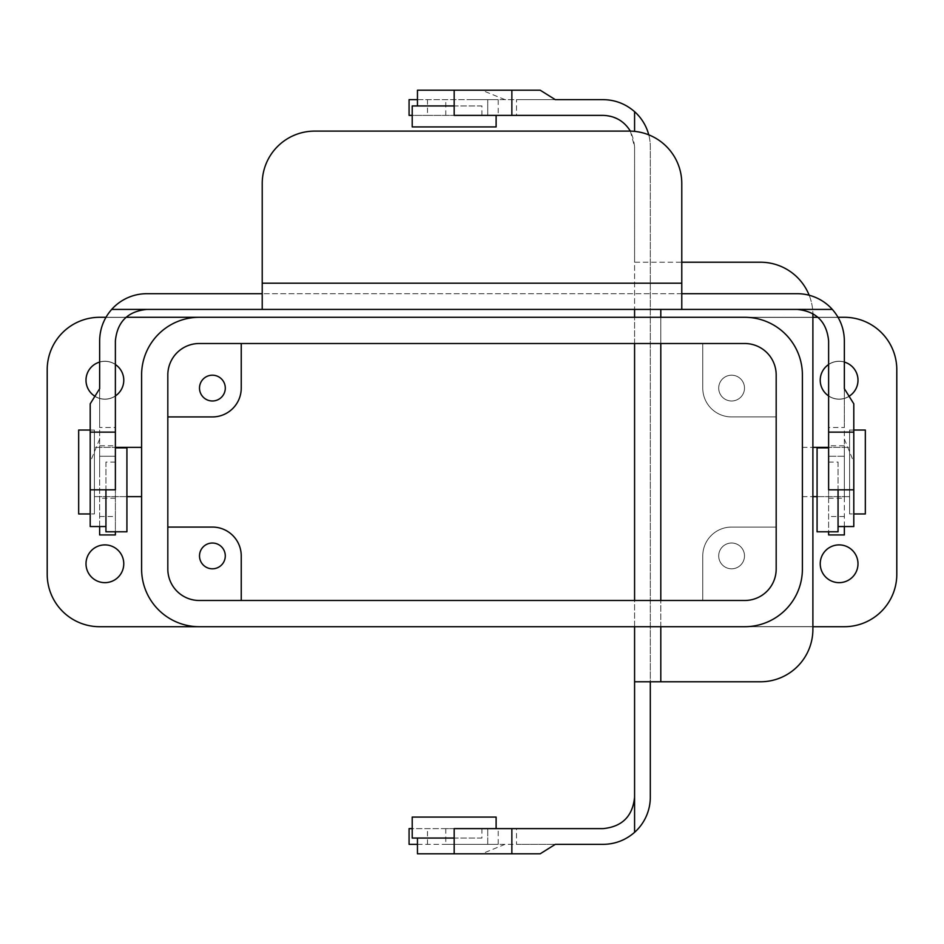 <?xml version="1.0" encoding="UTF-8"?>
<svg xmlns="http://www.w3.org/2000/svg" width="944" height="944" viewBox="0 0 944 944"><rect width="100%" height="100%" fill="white"/><g stroke="black" fill="none" stroke-linecap="round" stroke-linejoin="round"><path stroke-width="0.71" stroke-dasharray="4.72 3.54" d="M820.124 380.22A18.986 18.986 0 0 1 839.11 361.233A18.986 18.986 0 0 1 858.096 380.22A18.986 18.986 0 0 1 839.11 399.206A18.986 18.986 0 0 1 820.124 380.22A18.986 18.986 0 0 1 839.11 361.233A18.986 18.986 0 0 1 858.096 380.22A18.986 18.986 0 0 1 829.623 396.669A18.986 18.986 0 0 1 829.623 363.782A18.986 18.986 0 0 1 858.096 380.22A18.986 18.986 0 0 1 839.11 399.206A18.986 18.986 0 0 1 820.124 380.22M85.904 563.78A18.986 18.986 0 0 1 104.89 544.794A18.986 18.986 0 0 1 123.876 563.78A18.986 18.986 0 0 1 104.89 582.767A18.986 18.986 0 0 1 85.904 563.78A18.986 18.986 0 0 1 104.89 544.794A18.986 18.986 0 0 1 123.876 563.78A18.986 18.986 0 0 1 95.391 580.218A18.986 18.986 0 0 1 95.391 547.331A18.986 18.986 0 0 1 123.876 563.78A18.986 18.986 0 0 1 104.89 582.767A18.986 18.986 0 0 1 85.904 563.78M47.306 369.729A52.345 52.345 0 0 1 99.639 317.396L844.361 317.396A52.345 52.345 0 0 1 896.694 369.729L896.694 574.271A52.345 52.345 0 0 1 844.361 626.604L99.639 626.604A52.345 52.345 0 0 1 47.306 574.271L47.306 369.729A52.345 52.345 0 0 1 99.639 317.396L844.361 317.396A52.345 52.345 0 0 1 896.694 369.729L896.694 574.271A52.345 52.345 0 0 1 844.361 626.604L99.639 626.604A52.345 52.345 0 0 1 47.306 574.271L47.306 369.729A52.345 52.345 0 0 1 99.639 317.396L844.361 317.396A52.345 52.345 0 0 1 896.694 369.729L896.694 574.271A52.345 52.345 0 0 1 844.361 626.604L99.639 626.604A52.345 52.345 0 0 1 47.306 574.271L47.306 369.729A52.345 52.345 0 0 1 99.639 317.396L844.361 317.396A52.345 52.345 0 0 1 896.694 369.729L896.694 574.271A52.345 52.345 0 0 1 844.361 626.604L99.639 626.604A52.345 52.345 0 0 1 47.306 574.271L47.306 369.729M167.713 374.98L167.713 569.02L167.713 374.98A31.577 31.577 0 0 1 199.29 343.404L744.71 343.404A31.577 31.577 0 0 1 776.287 374.98L776.287 569.02A31.577 31.577 0 0 1 744.71 600.596L199.29 600.596A31.577 31.577 0 0 1 167.713 569.02L167.713 374.98A31.577 31.577 0 0 1 199.29 343.404L744.71 343.404A31.577 31.577 0 0 1 776.287 374.98L776.287 569.02A31.577 31.577 0 0 1 744.71 600.596L199.29 600.596A31.577 31.577 0 0 1 167.713 569.02L167.713 374.98A31.577 31.577 0 0 1 199.29 343.404A31.577 31.577 0 0 0 167.713 374.98M820.124 563.78A18.986 18.986 0 0 1 839.11 544.794A18.986 18.986 0 0 1 858.096 563.78A18.986 18.986 0 0 1 839.11 582.767A18.986 18.986 0 0 1 820.124 563.78A18.986 18.986 0 0 1 839.11 544.794A18.986 18.986 0 0 1 858.096 563.78A18.986 18.986 0 0 1 829.623 580.218A18.986 18.986 0 0 1 829.623 547.331A18.986 18.986 0 0 1 858.096 563.78A18.986 18.986 0 0 1 839.11 582.767A18.986 18.986 0 0 1 820.124 563.78M85.904 380.22A18.986 18.986 0 0 1 104.89 361.233A18.986 18.986 0 0 1 123.876 380.22A18.986 18.986 0 0 1 104.89 399.206A18.986 18.986 0 0 1 85.904 380.22A18.986 18.986 0 0 1 104.89 361.233A18.986 18.986 0 0 1 123.876 380.22A18.986 18.986 0 0 1 95.391 396.669A18.986 18.986 0 0 1 95.391 363.782A18.986 18.986 0 0 1 123.876 380.22A18.986 18.986 0 0 1 104.89 399.206A18.986 18.986 0 0 1 85.904 380.22M99.639 317.29A52.439 52.439 0 0 0 47.2 369.729L47.2 574.271A52.439 52.439 0 0 0 99.639 626.71L844.361 626.71L99.639 626.71A52.439 52.439 0 0 1 47.2 574.271L47.2 369.729A52.439 52.439 0 0 1 99.639 317.29L844.361 317.29A52.439 52.439 0 0 1 896.8 369.729L896.8 574.271A52.439 52.439 0 0 1 844.361 626.71A52.439 52.439 0 0 0 896.8 574.271L896.8 369.729A52.439 52.439 0 0 0 844.361 317.29L99.639 317.29M167.82 569.02A31.471 31.471 0 0 0 199.29 600.49L241.239 600.49L241.239 555.91A28.839 28.839 0 0 0 212.4 527.071L167.82 527.071L167.82 374.98L167.82 416.929L212.4 416.929A28.839 28.839 0 0 0 241.239 388.09L241.239 343.51L199.29 343.51L744.71 343.51A31.471 31.471 0 0 1 776.18 374.98L776.18 416.929L731.6 416.929A28.839 28.839 0 0 1 702.761 388.09L702.761 343.51L744.71 343.51A31.471 31.471 0 0 1 776.18 374.98L776.18 416.929L731.6 416.929A28.839 28.839 0 0 1 702.761 388.09L702.761 343.51L744.71 343.51A31.471 31.471 0 0 1 776.18 374.98L776.18 416.929L731.6 416.929A28.839 28.839 0 0 1 702.761 388.09L702.761 343.51L744.71 343.51A31.471 31.471 0 0 1 776.18 374.98L776.18 416.929L731.6 416.929A28.839 28.839 0 0 1 702.761 388.09L702.761 343.51L744.71 343.51A31.471 31.471 0 0 1 776.18 374.98L776.18 569.02A31.471 31.471 0 0 1 744.71 600.49L199.29 600.49L241.239 600.49L241.239 555.91A28.839 28.839 0 0 0 212.4 527.071L167.82 527.071L167.82 569.02A31.471 31.471 0 0 0 199.29 600.49L241.239 600.49L199.29 600.49A31.471 31.471 0 0 1 167.82 569.02A31.471 31.471 0 0 0 199.29 600.49L744.71 600.49L702.761 600.49L702.761 555.91A28.839 28.839 0 0 1 731.6 527.071L776.18 527.071L776.18 569.02A31.471 31.471 0 0 1 744.71 600.49L702.761 600.49L702.761 555.91A28.839 28.839 0 0 1 731.6 527.071L776.18 527.071L776.18 569.02A31.471 31.471 0 0 1 744.71 600.49L702.761 600.49L702.761 555.91A28.839 28.839 0 0 1 731.6 527.071L776.18 527.071L776.18 569.02A31.471 31.471 0 0 1 744.71 600.49L702.761 600.49L702.761 555.91A28.839 28.839 0 0 1 731.6 527.071L776.18 527.071L776.18 569.02L776.18 374.98A31.471 31.471 0 0 0 744.71 343.51L199.29 343.51A31.471 31.471 0 0 0 167.82 374.98L167.82 416.929L212.4 416.929A28.839 28.839 0 0 0 241.239 388.09L241.239 343.51L199.29 343.51A31.471 31.471 0 0 0 167.82 374.98L167.82 416.929L167.82 374.98A31.471 31.471 0 0 1 199.29 343.51A31.471 31.471 0 0 0 167.82 374.98L167.82 569.02A31.471 31.471 0 0 0 199.29 600.49A31.471 31.471 0 0 1 167.82 569.02L167.82 527.071L167.82 569.02M86.01 380.22A18.88 18.88 0 0 1 114.33 363.877A18.88 18.88 0 0 1 114.33 396.574A18.88 18.88 0 0 1 86.01 380.22A18.88 18.88 0 0 1 114.33 363.877A18.88 18.88 0 0 1 114.33 396.574A18.88 18.88 0 0 1 86.01 380.22M820.23 380.22A18.88 18.88 0 0 1 839.11 361.34A18.88 18.88 0 0 1 857.99 380.22A18.88 18.88 0 0 1 839.11 399.1A18.88 18.88 0 0 1 820.23 380.22A18.88 18.88 0 0 1 839.11 361.34A18.88 18.88 0 0 1 857.99 380.22A18.88 18.88 0 0 1 839.11 399.1A18.88 18.88 0 0 1 820.23 380.22M849.6 447.35L849.6 496.65L849.6 447.35L849.6 496.65L849.6 447.35L828.62 447.35L849.6 447.35M849.6 513.961L849.6 430.039L849.6 513.961L853.801 513.961L849.6 513.961L849.6 430.039L849.6 513.961M865.329 513.961L865.329 430.039L865.329 513.961M802.4 447.35L812.89 447.35L802.4 447.35L802.4 496.65L802.4 447.35M844.361 362.083A18.88 18.88 0 0 0 828.62 364.526A18.88 18.88 0 0 1 844.361 362.083M828.62 395.925A18.88 18.88 0 0 0 849.069 396.268A18.88 18.88 0 0 1 828.62 395.925M731.6 400.988A12.897 12.897 0 0 0 742.763 381.636A12.897 12.897 0 0 0 720.437 381.636A12.897 12.897 0 0 0 731.6 400.988A12.897 12.897 0 0 1 718.703 388.09A12.897 12.897 0 0 1 731.6 375.193A12.897 12.897 0 0 1 744.497 388.09A12.897 12.897 0 0 1 731.6 400.988A12.897 12.897 0 0 0 742.763 381.636A12.897 12.897 0 0 0 720.437 381.636A12.897 12.897 0 0 0 731.6 400.988A12.897 12.897 0 0 1 718.703 388.09A12.897 12.897 0 0 1 731.6 375.193A12.897 12.897 0 0 1 744.497 388.09A12.897 12.897 0 0 1 731.6 400.988M820.23 563.78A18.88 18.88 0 0 1 839.11 544.9A18.88 18.88 0 0 1 857.99 563.78A18.88 18.88 0 0 1 839.11 582.66A18.88 18.88 0 0 1 820.23 563.78A18.88 18.88 0 0 1 839.11 544.9A18.88 18.88 0 0 1 857.99 563.78A18.88 18.88 0 0 1 839.11 582.66A18.88 18.88 0 0 1 820.23 563.78M802.4 374.98A57.69 57.69 0 0 0 744.71 317.29L812.89 317.29L744.71 317.29A57.69 57.69 0 0 1 802.4 374.98L802.4 569.02A57.69 57.69 0 0 1 744.71 626.71A57.69 57.69 0 0 0 802.4 569.02L802.4 374.98M731.6 568.807A12.897 12.897 0 0 0 742.763 549.467A12.897 12.897 0 0 0 720.437 549.467A12.897 12.897 0 0 0 731.6 568.807A12.897 12.897 0 0 1 718.703 555.91A12.897 12.897 0 0 1 731.6 543.012A12.897 12.897 0 0 1 744.497 555.91A12.897 12.897 0 0 1 731.6 568.807A12.897 12.897 0 0 0 742.763 549.467A12.897 12.897 0 0 0 720.437 549.467A12.897 12.897 0 0 0 731.6 568.807A12.897 12.897 0 0 1 718.703 555.91A12.897 12.897 0 0 1 731.6 543.012A12.897 12.897 0 0 1 744.497 555.91A12.897 12.897 0 0 1 731.6 568.807M94.4 447.35L94.4 496.65L94.4 447.35L94.4 496.65L94.4 447.35L115.38 447.35L94.4 447.35M94.4 513.961L94.4 430.039L94.4 513.961L90.199 513.961L94.4 513.961L94.4 430.039L94.4 513.961M838.036 317.29L817.964 317.29L838.036 317.29M812.89 626.71L744.71 626.71L812.89 626.71M78.671 513.961L78.671 430.039L78.671 513.961M141.6 447.35L141.6 496.65L141.6 447.35M99.639 362.083A18.88 18.88 0 0 1 115.38 364.526A18.88 18.88 0 0 0 99.639 362.083M115.38 395.925A18.88 18.88 0 0 1 94.931 396.268A18.88 18.88 0 0 0 115.38 395.925M212.4 400.988A12.897 12.897 0 0 0 225.297 388.09A12.897 12.897 0 0 0 212.4 375.193A12.897 12.897 0 0 0 199.503 388.09A12.897 12.897 0 0 0 212.4 400.988A12.897 12.897 0 0 0 225.297 388.09A12.897 12.897 0 0 0 212.4 375.193A12.897 12.897 0 0 0 199.503 388.09A12.897 12.897 0 0 0 212.4 400.988M105.964 317.29L126.036 317.29L105.964 317.29M86.01 563.78A18.88 18.88 0 0 1 114.33 547.426A18.88 18.88 0 0 1 114.33 580.123A18.88 18.88 0 0 1 86.01 563.78A18.88 18.88 0 0 1 114.33 547.426A18.88 18.88 0 0 1 114.33 580.123A18.88 18.88 0 0 1 86.01 563.78M141.6 374.98A57.69 57.69 0 0 1 199.29 317.29A57.69 57.69 0 0 0 141.6 374.98L141.6 569.02A57.69 57.69 0 0 0 199.29 626.71A57.69 57.69 0 0 1 141.6 569.02L141.6 374.98M212.4 568.807A12.897 12.897 0 0 0 225.297 555.91A12.897 12.897 0 0 0 212.4 543.012A12.897 12.897 0 0 0 199.503 555.91A12.897 12.897 0 0 0 212.4 568.807A12.897 12.897 0 0 0 225.297 555.91A12.897 12.897 0 0 0 212.4 543.012A12.897 12.897 0 0 0 199.503 555.91A12.897 12.897 0 0 0 212.4 568.807M681.78 293.69L681.78 183.561A52.439 52.439 0 0 0 629.329 131.11L314.671 131.11A52.439 52.439 0 0 0 262.22 183.561L262.22 293.69L681.78 293.69L681.78 309.42M797.161 309.42C816.23 311.319 826.72 321.81 828.62 340.89L828.62 427.502L844.361 427.502L844.361 340.89C844.196 328.925 840.195 318.447 832.337 309.42L146.839 309.42C127.77 311.319 117.28 321.81 115.38 340.89L115.38 427.502L99.639 427.502L99.639 340.89C99.804 328.925 103.805 318.447 111.663 309.42L146.839 309.42M262.22 293.69L262.22 309.42M111.663 309.42A47.2 47.2 0 0 1 146.839 293.69L797.161 293.69A47.2 47.2 0 0 1 832.337 309.42M99.639 472L99.639 445.78L99.639 472M99.639 388.727L99.639 526.54M99.639 534.929L99.639 427.502M99.639 439.054L90.199 462.182L90.199 403.82M90.199 526.54L90.199 462.182M115.38 445.78L115.38 498.22L115.38 445.78L99.639 445.78M99.639 516.498L115.38 516.498L115.38 456.271L99.639 456.271L115.38 456.271L115.38 462.076L115.38 447.881L115.38 489.83M115.38 516.498L115.38 531.791M115.38 534.929L115.38 427.502M115.38 462.076L105.94 462.076L105.94 526.54L105.94 489.83L90.199 489.83M105.94 462.076L105.94 531.791M126.921 447.881L126.921 531.791M828.62 445.78L828.62 498.22L828.62 445.78L844.361 445.78L844.361 498.22L844.361 445.78M828.62 489.83L828.62 531.791M828.62 534.929L828.62 427.502M817.079 447.881L817.079 531.791M844.361 526.54L844.361 388.727M844.361 534.929L844.361 427.502M828.62 462.076L838.06 462.076L838.06 531.791M838.06 462.076L838.06 526.54L838.06 489.83L853.801 489.83L853.801 403.82M844.361 456.271L828.62 456.271L844.361 456.271M853.801 526.54L853.801 489.83M844.361 439.054L853.801 462.182M199.29 600.596A31.577 31.577 0 0 1 167.713 569.02A31.577 31.577 0 0 0 199.29 600.596M776.287 569.02A31.577 31.577 0 0 1 744.71 600.596A31.577 31.577 0 0 0 776.287 569.02M744.71 343.404A31.577 31.577 0 0 1 776.287 374.98A31.577 31.577 0 0 0 744.71 343.404M123.876 380.22A18.986 18.986 0 0 1 95.391 396.669A18.986 18.986 0 0 1 95.391 363.782A18.986 18.986 0 0 1 123.876 380.22M858.096 380.22A18.986 18.986 0 0 1 829.623 396.669A18.986 18.986 0 0 1 829.623 363.782A18.986 18.986 0 0 1 858.096 380.22M776.18 569.02A31.471 31.471 0 0 1 744.71 600.49A31.471 31.471 0 0 0 776.18 569.02M241.239 343.51L199.29 343.51A31.471 31.471 0 0 0 167.82 374.98A31.471 31.471 0 0 1 199.29 343.51L241.239 343.51M123.876 563.78A18.986 18.986 0 0 1 95.391 580.218A18.986 18.986 0 0 1 95.391 547.331A18.986 18.986 0 0 1 123.876 563.78M858.096 563.78A18.986 18.986 0 0 1 829.623 580.218A18.986 18.986 0 0 1 829.623 547.331A18.986 18.986 0 0 1 858.096 563.78M648.764 134.839A47.2 47.2 0 0 1 650.31 146.839L650.31 681.78L634.58 681.78M634.58 797.161C632.681 816.23 622.19 826.72 603.11 828.62L516.498 828.62L516.498 844.361L603.11 844.361C615.075 844.196 625.553 840.195 634.58 832.337L634.58 146.839L634.58 262.22L681.78 262.22M650.31 681.78L760.439 681.78A52.439 52.439 0 0 0 812.89 629.329L812.89 314.671A52.439 52.439 0 0 0 760.439 262.22L634.58 262.22L634.58 309.42M634.58 131.369L634.58 111.663A47.2 47.2 0 0 1 650.31 146.839L650.31 797.161A47.2 47.2 0 0 1 634.58 832.337M634.58 626.71L634.58 600.49M634.58 343.51L634.58 317.29M630.368 131.122L634.58 146.839C632.681 127.77 622.19 117.28 603.11 115.38L516.498 115.38L516.498 99.639L603.11 99.639C615.075 99.804 625.553 103.805 634.58 111.663M472 99.639L498.22 99.639L472 99.639M555.273 99.639L417.46 99.639M409.071 99.639L516.498 99.639M504.946 99.639L481.818 90.199L540.18 90.199M417.46 90.199L481.818 90.199M498.22 115.38L445.78 115.38L498.22 115.38L498.22 99.639M427.502 99.639L427.502 115.38L487.729 115.38L487.729 99.639L487.729 115.38L481.924 115.38L496.119 115.38L454.17 115.38M427.502 115.38L412.209 115.38M409.071 115.38L516.498 115.38M481.924 115.38L481.924 105.94L417.46 105.94L454.17 105.94L454.17 90.199M481.924 105.94L412.209 105.94M496.119 126.921L412.209 126.921M498.22 828.62L445.78 828.62L498.22 828.62L498.22 844.361L445.78 844.361L498.22 844.361M454.17 828.62L412.209 828.62M409.071 828.62L516.498 828.62M809.161 295.236A52.439 52.439 0 0 1 812.878 313.632M496.119 817.079L412.209 817.079M417.46 844.361L555.273 844.361M409.071 844.361L516.498 844.361M481.924 828.62L481.924 838.06L412.209 838.06M481.924 838.06L417.46 838.06L454.17 838.06L454.17 853.801L540.18 853.801M487.729 844.361L487.729 828.62L487.729 844.361M417.46 853.801L454.17 853.801M504.946 844.361L481.818 853.801M844.361 516.498L828.62 516.498M681.78 283.2L262.22 283.2M660.8 626.71L660.8 600.49M660.8 343.51L660.8 317.29M660.8 309.42L660.8 681.78M427.502 844.361L427.502 828.62M849.6 430.039L853.801 430.039L849.6 430.039M802.4 496.65L812.89 496.65L802.4 496.65M817.079 496.65L849.6 496.65L817.079 496.65M94.4 430.039L90.199 430.039L94.4 430.039M126.921 496.65L94.4 496.65L126.921 496.65M115.38 498.22L99.639 498.22M828.62 498.22L844.361 498.22M445.78 115.38L445.78 99.639M445.78 828.62L445.78 844.361"/><path stroke-width="1.42" d="M47.2 369.729A52.439 52.439 0 0 1 99.639 317.29L105.964 317.29L99.639 317.29A52.439 52.439 0 0 0 47.2 369.729L47.2 574.271L47.2 369.729M167.82 569.02L167.82 374.98A31.471 31.471 0 0 1 199.29 343.51L744.71 343.51A31.471 31.471 0 0 1 776.18 374.98A31.471 31.471 0 0 0 744.71 343.51L199.29 343.51A31.471 31.471 0 0 0 167.82 374.98L167.82 569.02A31.471 31.471 0 0 0 199.29 600.49A31.471 31.471 0 0 1 167.82 569.02M865.329 430.039L865.329 513.961L853.801 513.961L865.329 513.961L865.329 430.039L853.801 430.039L865.329 430.039M812.89 447.35L828.62 447.35L812.89 447.35M857.99 380.22A18.88 18.88 0 0 0 844.361 362.083A18.88 18.88 0 0 1 849.069 396.268A18.88 18.88 0 0 0 857.99 380.22M828.62 364.526A18.88 18.88 0 0 0 828.62 395.925A18.88 18.88 0 0 1 828.62 364.526M896.8 369.729A52.439 52.439 0 0 0 844.361 317.29L838.036 317.29L844.361 317.29A52.439 52.439 0 0 1 896.8 369.729L896.8 574.271L896.8 369.729M857.99 563.78A18.88 18.88 0 0 0 829.67 547.426A18.88 18.88 0 0 0 829.67 580.123A18.88 18.88 0 0 0 857.99 563.78A18.88 18.88 0 0 0 829.67 547.426A18.88 18.88 0 0 0 829.67 580.123A18.88 18.88 0 0 0 857.99 563.78M744.71 317.29A57.69 57.69 0 0 1 802.4 374.98L802.4 569.02A57.69 57.69 0 0 1 744.71 626.71L199.29 626.71A57.69 57.69 0 0 1 141.6 569.02L141.6 374.98A57.69 57.69 0 0 1 199.29 317.29L744.71 317.29A57.69 57.69 0 0 1 802.4 374.98L802.4 569.02A57.69 57.69 0 0 1 744.71 626.71L99.639 626.71A52.439 52.439 0 0 1 47.2 574.271A52.439 52.439 0 0 0 99.639 626.71L199.29 626.71A57.69 57.69 0 0 1 141.6 569.02L141.6 374.98A57.69 57.69 0 0 1 199.29 317.29L744.71 317.29M844.361 626.71A52.439 52.439 0 0 0 896.8 574.271A52.439 52.439 0 0 1 844.361 626.71L812.89 626.71L844.361 626.71M744.71 600.49A31.471 31.471 0 0 0 776.18 569.02L776.18 374.98L776.18 569.02A31.471 31.471 0 0 1 744.71 600.49L199.29 600.49L744.71 600.49M817.964 317.29L812.89 317.29L817.964 317.29M78.671 430.039L78.671 513.961L90.199 513.961L78.671 513.961L78.671 430.039L90.199 430.039L78.671 430.039M141.6 447.35L115.38 447.35L141.6 447.35M86.01 380.22A18.88 18.88 0 0 1 99.639 362.083A18.88 18.88 0 0 0 94.931 396.268A18.88 18.88 0 0 1 86.01 380.22M115.38 364.526A18.88 18.88 0 0 1 115.38 395.925A18.88 18.88 0 0 0 115.38 364.526M212.4 400.988A12.897 12.897 0 0 1 201.237 381.636A12.897 12.897 0 0 1 223.563 381.636A12.897 12.897 0 0 1 212.4 400.988A12.897 12.897 0 0 1 201.237 381.636A12.897 12.897 0 0 1 223.563 381.636A12.897 12.897 0 0 1 212.4 400.988M241.239 388.09L241.239 343.51L241.239 388.09A28.839 28.839 0 0 1 212.4 416.929A28.839 28.839 0 0 0 241.239 388.09M167.82 416.929L212.4 416.929L167.82 416.929M126.036 317.29L199.29 317.29L126.036 317.29M86.01 563.78A18.88 18.88 0 0 1 114.33 547.426A18.88 18.88 0 0 1 114.33 580.123A18.88 18.88 0 0 1 86.01 563.78A18.88 18.88 0 0 1 114.33 547.426A18.88 18.88 0 0 1 114.33 580.123A18.88 18.88 0 0 1 86.01 563.78M212.4 568.807A12.897 12.897 0 0 1 201.237 549.467A12.897 12.897 0 0 1 223.563 549.467A12.897 12.897 0 0 1 212.4 568.807A12.897 12.897 0 0 1 201.237 549.467A12.897 12.897 0 0 1 223.563 549.467A12.897 12.897 0 0 1 212.4 568.807M241.239 600.49L241.239 555.91A28.839 28.839 0 0 0 212.4 527.071L167.82 527.071L212.4 527.071A28.839 28.839 0 0 1 241.239 555.91L241.239 600.49M797.161 309.42C816.23 311.319 826.72 321.81 828.62 340.89L828.62 432.14L853.801 432.14L853.801 403.82L844.361 388.727L844.361 340.89C844.196 328.925 840.195 318.447 832.337 309.42L262.22 309.42L262.22 183.561A52.439 52.439 0 0 1 314.671 131.11L629.329 131.11A52.439 52.439 0 0 1 681.78 183.561L681.78 283.2L262.22 283.2M832.337 309.42A47.2 47.2 0 0 0 797.161 293.69L681.78 293.69M111.663 309.42L146.839 309.42C127.77 311.319 117.28 321.81 115.38 340.89L115.38 432.14L90.199 432.14L90.199 403.82L99.639 388.727L99.639 340.89C99.804 328.925 103.805 318.447 111.663 309.42A47.2 47.2 0 0 1 146.839 293.69L262.22 293.69M146.839 309.42L262.22 309.42M681.78 309.42L681.78 283.2M99.639 526.54L99.639 534.929L115.38 534.929L115.38 531.791M90.199 432.14L90.199 526.54L105.94 526.54M115.38 432.14L115.38 489.83L105.94 489.83L105.94 531.791L126.921 531.791L126.921 447.881L115.38 447.881M828.62 531.791L828.62 534.929L844.361 534.929L844.361 526.54M828.62 432.14L828.62 489.83L838.06 489.83L838.06 531.791L817.079 531.791L817.079 447.881L828.62 447.881M853.801 432.14L853.801 526.54L838.06 526.54M634.58 797.161C632.681 816.23 622.19 826.72 603.11 828.62L511.86 828.62L511.86 853.801L540.18 853.801L555.273 844.361L603.11 844.361C615.075 844.196 625.553 840.195 634.58 832.337L634.58 626.71M634.58 832.337A47.2 47.2 0 0 0 650.31 797.161L650.31 681.78M681.78 262.22L760.439 262.22A52.439 52.439 0 0 1 809.161 295.236M630.368 131.122C624.078 121.044 614.992 115.793 603.11 115.38L511.86 115.38L511.86 90.199L540.18 90.199L555.273 99.639L603.11 99.639C615.075 99.804 625.553 103.805 634.58 111.663L634.58 131.369M634.58 111.663A47.2 47.2 0 0 1 648.764 134.839M634.58 600.49L634.58 343.51M634.58 317.29L634.58 309.42M634.58 681.78L760.439 681.78A52.439 52.439 0 0 0 812.89 629.329L812.89 314.671A52.439 52.439 0 0 0 812.878 313.632M417.46 99.639L409.071 99.639L409.071 115.38L412.209 115.38M511.86 90.199L417.46 90.199L417.46 105.94M511.86 115.38L454.17 115.38L454.17 105.94L412.209 105.94L412.209 126.921L496.119 126.921L496.119 115.38M412.209 828.62L409.071 828.62L409.071 844.361L417.46 844.361M511.86 828.62L454.17 828.62L454.17 838.06L412.209 838.06L412.209 817.079L496.119 817.079L496.119 828.62M511.86 853.801L417.46 853.801L417.46 838.06M90.199 489.83L105.94 489.83M853.801 489.83L838.06 489.83M660.8 681.78L660.8 626.71M660.8 600.49L660.8 343.51M660.8 317.29L660.8 309.42M454.17 90.199L454.17 105.94M454.17 853.801L454.17 838.06M812.89 496.65L817.079 496.65L812.89 496.65M141.6 496.65L126.921 496.65L141.6 496.65"/></g></svg>
